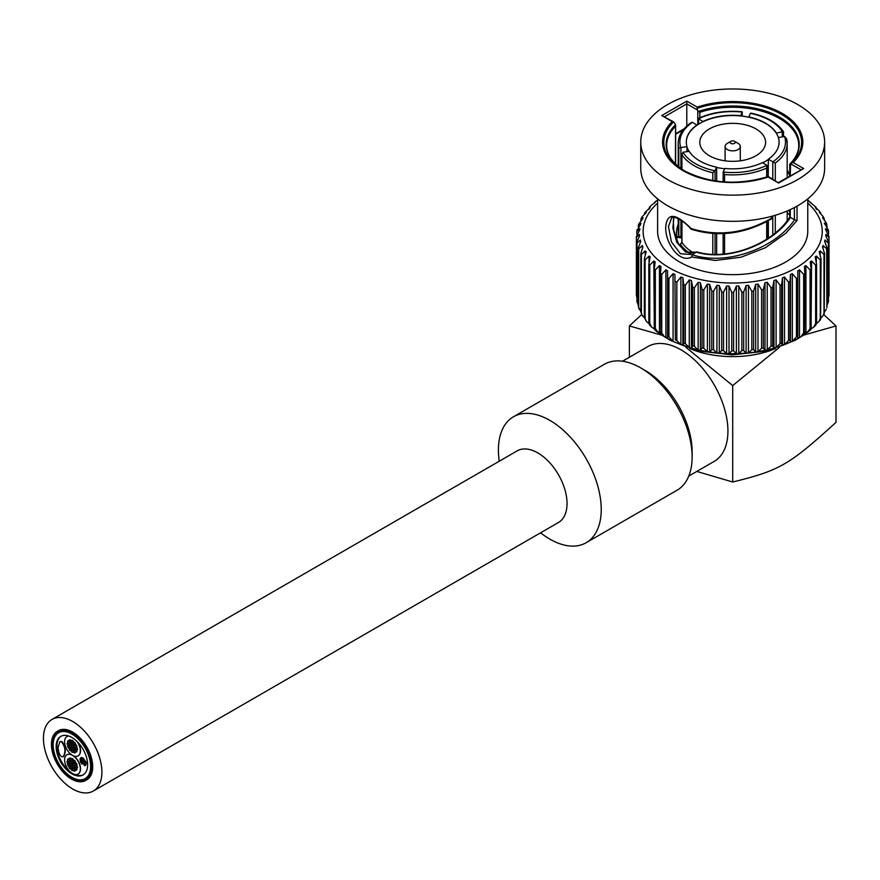 <?xml version="1.0" encoding="UTF-8"?>
<svg xmlns="http://www.w3.org/2000/svg" width="880" height="880" viewBox="0 0 880 880"><rect width="100%" height="100%" fill="white"/><g stroke="black" fill="none" stroke-linecap="round" stroke-linejoin="round"><path stroke-width="1.32" d="M72.666 788.975A41.327 23.859 60 0 1 45.661 752.554A41.327 23.859 60 0 1 51.997 719.433A41.327 23.859 60 0 1 93.335 743.292A41.327 23.859 60 0 1 93.335 791.021A41.327 23.859 60 0 1 72.666 788.975M51.997 719.433L517.154 450.879A41.327 23.859 60 0 1 537.812 452.925A41.327 23.859 60 0 1 564.817 489.346A41.327 23.859 60 0 1 558.481 522.467L93.335 791.021M61.545 741.785C65.384 746.9 65.934 751.894 63.184 756.778C60.346 757.031 58.641 753.852 58.08 747.252L59.906 741.719L61.545 741.785M60.104 741.631L61.93 741.554C65.769 746.68 66.319 751.674 63.569 756.558L63.371 756.657M84.326 765.721L83.908 764.302L84.326 765.721M85.283 765.16L84.865 763.741L85.712 765.204L84.898 765.567M80.388 760.826L79.97 759.407L80.388 760.826M83.017 759.308L82.599 757.889L83.017 759.308M82.83 757.856L84.898 760.32M81.884 762.432L81.455 761.013L81.884 762.432M81.708 764.203L81.279 762.784L81.708 764.203M81.521 762.751L82.423 762.916M84.15 763.752L83.732 762.333L84.15 763.752M84.15 762.234L83.732 760.815L84.15 762.234M83.974 760.782L84.766 760.815M81.884 760.925L81.455 759.506L81.884 760.925M81.697 759.473L82.489 759.506M85.283 762.135L84.865 760.716L85.283 762.135M85.107 760.683L85.855 761.981M80.74 759.506L80.322 758.087L80.74 759.506M81.708 758.956L81.279 757.537L82.126 759L81.312 759.363M83.017 760.826L82.599 759.396L83.017 760.826M86.031 763.906L85.855 765.017M83.017 763.851L82.599 762.432L83.017 763.851M80.74 762.542L80.322 761.123L80.74 762.542M83.017 762.333L82.599 760.914L83.017 762.333M81.521 757.504L82.566 757.9M85.635 763.851L85.217 762.432L85.635 763.851M86.097 761.948L86.207 763.697M78.584 779.735A27.511 15.884 -120 0 0 82.973 780.054M56.32 733.887A27.511 15.884 -120 0 0 54.406 737.847M76.164 779.196A27.335 15.774 -120 0 0 85.723 779.218M58.421 731.929A27.335 15.774 -120 0 0 53.658 740.212M85.987 749.573A26.488 15.29 60 0 1 85.14 778.613L86.295 777.942A26.488 15.29 -120 0 0 88.803 775.797M62.909 730.972A26.488 15.29 -120 0 0 59.807 732.061L58.652 732.732A26.488 15.29 60 0 1 84.227 746.515M67.936 761.266A1.353 0.781 60 0 1 68.816 762.454A1.353 0.781 60 0 1 68.618 763.532A1.353 0.781 60 0 1 67.265 762.751A1.353 0.781 60 0 1 67.265 761.189A1.353 0.781 60 0 1 67.936 761.266M69.003 761.563A1.353 0.781 60 0 1 69.3 762.19M69.355 762.421A1.353 0.781 60 0 1 69.091 763.257A1.353 0.781 60 0 1 68.805 763.323M71.995 768.284A1.353 0.781 60 0 1 72.875 769.472A1.353 0.781 60 0 1 72.666 770.561A1.353 0.781 60 0 1 71.324 769.78A1.353 0.781 60 0 1 71.324 768.218A1.353 0.781 60 0 1 71.995 768.284M72.721 768.185A1.353 0.781 60 0 1 73.227 768.867M75.504 763.29A1.353 0.781 60 0 1 76.384 764.478A1.353 0.781 60 0 1 76.186 765.556A1.353 0.781 60 0 1 74.833 764.775A1.353 0.781 60 0 1 74.833 763.224A1.353 0.781 60 0 1 75.504 763.29M75.119 763.158A1.353 0.781 60 0 1 75.306 762.949A1.353 0.781 60 0 1 75.988 763.015A1.353 0.781 60 0 1 76.868 764.203A1.353 0.781 60 0 1 76.659 765.281A1.353 0.781 60 0 1 76.373 765.347M73.755 763.444A1.353 0.781 60 0 1 74.635 764.632A1.353 0.781 60 0 1 74.426 765.721A1.353 0.781 60 0 1 73.073 764.94A1.353 0.781 60 0 1 73.073 763.378A1.353 0.781 60 0 1 73.755 763.444M73.359 763.312A1.353 0.781 60 0 1 73.557 763.103A1.353 0.781 60 0 1 74.228 763.169A1.353 0.781 60 0 1 74.613 763.488M73.755 765.787A1.353 0.781 60 0 1 74.635 766.975A1.353 0.781 60 0 1 74.426 768.053A1.353 0.781 60 0 1 73.073 767.283A1.353 0.781 60 0 1 73.073 765.721A1.353 0.781 60 0 1 73.755 765.787M74.47 765.688A1.353 0.781 60 0 1 75.119 766.711M75.163 766.942A1.353 0.781 60 0 1 74.899 767.778A1.353 0.781 60 0 1 74.624 767.844M71.995 765.941A1.353 0.781 60 0 1 72.875 767.129A1.353 0.781 60 0 1 72.666 768.218A1.353 0.781 60 0 1 71.324 767.437A1.353 0.781 60 0 1 71.324 765.875A1.353 0.781 60 0 1 71.995 765.941M68.486 763.917A1.353 0.781 60 0 1 69.366 765.105A1.353 0.781 60 0 1 69.157 766.183A1.353 0.781 60 0 1 67.804 765.413A1.353 0.781 60 0 1 67.804 763.851A1.353 0.781 60 0 1 68.486 763.917M69.091 763.257L68.618 763.532A1.353 0.781 60 0 1 68.959 763.642A1.353 0.781 60 0 1 69.344 763.961M70.235 761.42A1.353 0.781 60 0 1 71.115 762.608A1.353 0.781 60 0 1 70.917 763.686A1.353 0.781 60 0 1 69.564 762.905A1.353 0.781 60 0 1 69.564 761.354A1.353 0.781 60 0 1 70.235 761.42M69.85 761.288A1.353 0.781 60 0 1 70.037 761.079A1.353 0.781 60 0 1 70.719 761.145A1.353 0.781 60 0 1 71.104 761.464M69.971 758.373A1.353 0.781 60 0 1 70.851 759.561A1.353 0.781 60 0 1 70.642 760.65A1.353 0.781 60 0 1 69.289 759.869A1.353 0.781 60 0 1 69.289 758.307A1.353 0.781 60 0 1 69.971 758.373M69.575 758.241A1.353 0.781 60 0 1 69.773 758.032A1.353 0.781 60 0 1 70.444 758.098A1.353 0.781 60 0 1 71.192 758.956M71.995 758.923A1.353 0.781 60 0 1 72.875 760.111A1.353 0.781 60 0 1 72.666 761.189A1.353 0.781 60 0 1 71.324 760.408A1.353 0.781 60 0 1 71.324 758.857A1.353 0.781 60 0 1 71.995 758.923M71.599 758.791A1.353 0.781 60 0 1 71.797 758.582A1.353 0.781 60 0 1 72.468 758.648A1.353 0.781 60 0 1 73.37 760.639A1.353 0.781 60 0 1 74.019 760.716A1.353 0.781 60 0 1 74.899 761.904A1.353 0.781 60 0 1 74.701 762.993A1.353 0.781 60 0 1 73.348 762.212A1.353 0.781 60 0 1 73.348 760.65L73.821 760.375A1.353 0.781 60 0 1 74.503 760.441A1.353 0.781 60 0 1 75.383 761.629A1.353 0.781 60 0 1 75.174 762.707A1.353 0.781 60 0 1 74.888 762.773M68.486 759.231A1.353 0.781 60 0 1 69.366 760.419A1.353 0.781 60 0 1 69.157 761.508A1.353 0.781 60 0 1 67.804 760.727A1.353 0.781 60 0 1 67.804 759.165A1.353 0.781 60 0 1 68.486 759.231M68.09 759.099A1.353 0.781 60 0 1 68.288 758.89A1.353 0.781 60 0 1 68.959 758.956A1.353 0.781 60 0 1 69.014 758.989M69.916 760.551A1.353 0.781 60 0 1 69.63 761.233A1.353 0.781 60 0 1 69.355 761.288M71.995 761.266A1.353 0.781 60 0 1 72.875 762.454A1.353 0.781 60 0 1 72.666 763.532A1.353 0.781 60 0 1 71.324 762.751A1.353 0.781 60 0 1 71.324 761.189A1.353 0.781 60 0 1 71.995 761.266M73.381 762.256A1.353 0.781 60 0 1 73.15 763.257A1.353 0.781 60 0 1 72.864 763.323M70.235 763.763A1.353 0.781 60 0 1 71.115 764.951A1.353 0.781 60 0 1 70.917 766.029A1.353 0.781 60 0 1 69.564 765.248A1.353 0.781 60 0 1 69.564 763.697A1.353 0.781 60 0 1 70.235 763.763M75.504 767.976A1.353 0.781 60 0 1 76.384 769.164A1.353 0.781 60 0 1 76.186 770.242A1.353 0.781 60 0 1 74.833 769.461A1.353 0.781 60 0 1 74.833 767.91A1.353 0.781 60 0 1 75.504 767.976M76.571 768.273A1.353 0.781 60 0 1 76.659 769.967A1.353 0.781 60 0 1 76.373 770.033M71.995 763.598A1.353 0.781 60 0 1 72.875 764.797A1.353 0.781 60 0 1 72.666 765.875A1.353 0.781 60 0 1 71.324 765.094A1.353 0.781 60 0 1 71.324 763.532A1.353 0.781 60 0 1 71.995 763.598M74.019 768.834A1.353 0.781 60 0 1 74.899 770.022A1.353 0.781 60 0 1 74.701 771.1A1.353 0.781 60 0 1 73.348 770.319A1.353 0.781 60 0 1 73.348 768.757A1.353 0.781 60 0 1 74.019 768.834M73.634 768.702A1.353 0.781 60 0 1 73.821 768.482A1.353 0.781 60 0 1 74.503 768.548A1.353 0.781 60 0 1 74.558 768.592M75.449 770.143A1.353 0.781 60 0 1 75.174 770.825A1.353 0.781 60 0 1 74.888 770.891M69.971 766.491A1.353 0.781 60 0 1 70.851 767.679A1.353 0.781 60 0 1 70.642 768.757A1.353 0.781 60 0 1 69.289 767.976A1.353 0.781 60 0 1 69.289 766.425A1.353 0.781 60 0 1 69.971 766.491M69.575 766.359A1.353 0.781 60 0 1 69.773 766.15A1.353 0.781 60 0 1 70.444 766.216A1.353 0.781 60 0 1 71.093 766.876M71.346 767.481A1.353 0.781 60 0 1 71.346 768.207M76.054 765.941A1.353 0.781 60 0 1 76.934 767.129A1.353 0.781 60 0 1 76.725 768.218A1.353 0.781 60 0 1 75.372 767.437A1.353 0.781 60 0 1 75.372 765.875A1.353 0.781 60 0 1 76.054 765.941M76.208 765.545A1.353 0.781 60 0 1 76.527 765.666A1.353 0.781 60 0 1 77.407 766.854A1.353 0.781 60 0 1 77.198 767.943A1.353 0.781 60 0 1 76.923 767.998M74.118 752.796A1.353 0.781 60 0 1 73.238 751.608A1.353 0.781 60 0 1 73.436 750.53A1.353 0.781 60 0 1 74.789 751.311A1.353 0.781 60 0 1 74.789 752.862A1.353 0.781 60 0 1 74.118 752.796M73.656 750.464A1.353 0.781 60 0 1 73.821 750.299A1.353 0.781 60 0 1 74.657 750.475M75.438 751.839A1.353 0.781 60 0 1 75.174 752.642A1.353 0.781 60 0 1 74.954 752.708M68.035 745.228A1.353 0.781 60 0 1 67.144 744.04A1.353 0.781 60 0 1 67.353 742.962A1.353 0.781 60 0 1 68.706 743.743A1.353 0.781 60 0 1 68.706 745.294A1.353 0.781 60 0 1 68.035 745.228M68.97 743.336A1.353 0.781 60 0 1 69.091 745.074A1.353 0.781 60 0 1 68.871 745.14M72.083 742.885A1.353 0.781 60 0 1 71.203 741.697A1.353 0.781 60 0 1 71.412 740.619A1.353 0.781 60 0 1 72.765 741.4A1.353 0.781 60 0 1 72.765 742.951A1.353 0.781 60 0 1 72.083 742.885M71.632 740.553A1.353 0.781 60 0 1 71.797 740.399A1.353 0.781 60 0 1 72.996 740.938A1.353 0.781 60 0 1 73.359 742.467M70.334 747.725A1.353 0.781 60 0 1 69.454 746.537A1.353 0.781 60 0 1 69.652 745.459A1.353 0.781 60 0 1 71.005 746.24A1.353 0.781 60 0 1 71.005 747.791A1.353 0.781 60 0 1 70.334 747.725M70.059 750.453A1.353 0.781 60 0 1 69.179 749.265A1.353 0.781 60 0 1 69.388 748.187A1.353 0.781 60 0 1 70.73 748.968A1.353 0.781 60 0 1 70.73 750.519A1.353 0.781 60 0 1 70.059 750.453M69.608 748.121A1.353 0.781 60 0 1 69.773 747.967A1.353 0.781 60 0 1 70.961 748.506A1.353 0.781 60 0 1 71.335 750.035M73.843 749.76A1.353 0.781 60 0 1 72.963 748.561A1.353 0.781 60 0 1 73.172 747.483A1.353 0.781 60 0 1 74.514 748.264A1.353 0.781 60 0 1 74.514 749.826A1.353 0.781 60 0 1 73.843 749.76M74.47 747.505A1.353 0.781 60 0 1 75.152 748.671A1.353 0.781 60 0 1 74.899 749.595A1.353 0.781 60 0 1 74.679 749.661M73.843 747.417A1.353 0.781 60 0 1 72.963 746.229A1.353 0.781 60 0 1 73.172 745.14A1.353 0.781 60 0 1 74.514 745.921A1.353 0.781 60 0 1 74.514 747.483A1.353 0.781 60 0 1 73.843 747.417M73.392 745.085A1.353 0.781 60 0 1 73.557 744.92A1.353 0.781 60 0 1 74.668 745.371M70.334 745.382A1.353 0.781 60 0 1 69.454 744.194A1.353 0.781 60 0 1 69.652 743.116A1.353 0.781 60 0 1 71.005 743.897A1.353 0.781 60 0 1 71.005 745.448A1.353 0.781 60 0 1 70.334 745.382M69.872 743.05A1.353 0.781 60 0 1 70.037 742.896A1.353 0.781 60 0 1 71.159 743.336M75.603 747.252A1.353 0.781 60 0 1 74.723 746.064A1.353 0.781 60 0 1 74.921 744.986A1.353 0.781 60 0 1 76.274 745.767A1.353 0.781 60 0 1 76.274 747.329A1.353 0.781 60 0 1 75.603 747.252M75.141 744.92A1.353 0.781 60 0 1 75.306 744.766A1.353 0.781 60 0 1 76.659 745.547A1.353 0.781 60 0 1 76.659 747.098A1.353 0.781 60 0 1 76.439 747.164M74.118 744.689A1.353 0.781 60 0 1 73.238 743.501A1.353 0.781 60 0 1 73.436 742.412A1.353 0.781 60 0 1 74.789 743.193A1.353 0.781 60 0 1 74.789 744.755A1.353 0.781 60 0 1 74.118 744.689M73.656 742.357A1.353 0.781 60 0 1 73.821 742.192A1.353 0.781 60 0 1 75.174 742.973A1.353 0.781 60 0 1 75.174 744.535A1.353 0.781 60 0 1 74.954 744.59M68.574 743.204A1.353 0.781 60 0 1 67.694 742.016A1.353 0.781 60 0 1 67.903 740.927A1.353 0.781 60 0 1 69.245 741.708A1.353 0.781 60 0 1 69.245 743.27A1.353 0.781 60 0 1 68.574 743.204M68.123 740.872A1.353 0.781 60 0 1 68.288 740.707A1.353 0.781 60 0 1 69.113 740.883M69.905 742.236A1.353 0.781 60 0 1 69.63 743.05A1.353 0.781 60 0 1 69.41 743.105M72.083 745.228A1.353 0.781 60 0 1 71.203 744.04A1.353 0.781 60 0 1 71.412 742.962A1.353 0.781 60 0 1 72.765 743.743A1.353 0.781 60 0 1 72.765 745.294A1.353 0.781 60 0 1 72.083 745.228M72.71 742.973A1.353 0.781 60 0 1 73.392 744.15A1.353 0.781 60 0 1 73.15 745.074A1.353 0.781 60 0 1 72.93 745.14M75.603 751.938A1.353 0.781 60 0 1 74.723 750.75A1.353 0.781 60 0 1 74.921 749.672A1.353 0.781 60 0 1 76.274 750.453A1.353 0.781 60 0 1 76.274 752.004A1.353 0.781 60 0 1 75.603 751.938M76.538 750.046A1.353 0.781 60 0 1 76.659 751.784A1.353 0.781 60 0 1 76.439 751.85M72.083 749.914A1.353 0.781 60 0 1 71.203 748.726A1.353 0.781 60 0 1 71.412 747.637A1.353 0.781 60 0 1 72.765 748.418A1.353 0.781 60 0 1 72.765 749.98A1.353 0.781 60 0 1 72.083 749.914M68.574 747.879A1.353 0.781 60 0 1 67.694 746.691A1.353 0.781 60 0 1 67.903 745.613A1.353 0.781 60 0 1 69.245 746.394A1.353 0.781 60 0 1 69.245 747.956A1.353 0.781 60 0 1 68.574 747.879M68.618 745.338A1.353 0.781 60 0 1 69.399 745.844M72.083 747.571A1.353 0.781 60 0 1 71.203 746.383A1.353 0.781 60 0 1 71.412 745.305A1.353 0.781 60 0 1 72.765 746.075A1.353 0.781 60 0 1 72.765 747.637A1.353 0.781 60 0 1 72.083 747.571M70.059 742.346A1.353 0.781 60 0 1 69.179 741.158A1.353 0.781 60 0 1 69.388 740.069A1.353 0.781 60 0 1 70.73 740.85A1.353 0.781 60 0 1 70.73 742.412A1.353 0.781 60 0 1 70.059 742.346M69.608 740.014A1.353 0.781 60 0 1 69.773 739.849A1.353 0.781 60 0 1 71.214 740.828M72.083 752.257A1.353 0.781 60 0 1 71.203 751.069A1.353 0.781 60 0 1 71.412 749.98A1.353 0.781 60 0 1 72.765 750.761A1.353 0.781 60 0 1 72.765 752.323A1.353 0.781 60 0 1 72.083 752.257M72.71 750.002A1.353 0.781 60 0 1 73.249 750.739M76.142 749.914A1.353 0.781 60 0 1 75.262 748.726A1.353 0.781 60 0 1 75.471 747.637A1.353 0.781 60 0 1 76.813 748.418A1.353 0.781 60 0 1 76.813 749.98A1.353 0.781 60 0 1 76.142 749.914M76.186 747.362A1.353 0.781 60 0 1 77.33 748.451A1.353 0.781 60 0 1 77.198 749.76A1.353 0.781 60 0 1 76.978 749.815M73.788 755.975A11.132 6.424 60 0 1 80.135 765.765A11.132 6.424 60 0 1 78.232 773.96A11.132 6.424 60 0 1 78.133 774.015M76.989 741.411A11.132 6.424 60 0 1 78.034 755.887A11.132 6.424 60 0 1 72.468 755.337A11.132 6.424 60 0 1 79.75 765.149A11.132 6.424 60 0 1 78.034 774.07A11.132 6.424 60 0 1 72.468 773.52A11.132 6.424 60 0 1 65.197 763.708A11.132 6.424 60 0 1 66.902 754.787A11.132 6.424 60 0 1 72.468 755.337A11.132 6.424 60 0 1 65.197 745.525A11.132 6.424 60 0 1 66.902 736.604A11.132 6.424 60 0 1 68.871 736.087M67.001 736.549A11.132 6.424 60 0 1 67.1 736.494A11.132 6.424 60 0 1 68.629 735.999M67.001 754.732A11.132 6.424 60 0 1 67.1 754.677A11.132 6.424 60 0 1 71.346 754.589M77.836 742.258A11.132 6.424 60 0 1 78.232 755.777A11.132 6.424 60 0 1 78.133 755.832M74.712 774.444A22.264 12.859 -120 0 0 83.402 774.719M61.149 736.175A22.264 12.859 -120 0 0 57.717 752.334A22.264 12.859 -120 0 0 69.872 771.507M71.467 778.228A27.335 15.774 60 0 1 53.614 754.149A27.335 15.774 60 0 1 57.805 732.248A27.335 15.774 60 0 1 85.14 748.022A27.335 15.774 60 0 1 85.14 779.581A27.335 15.774 60 0 1 71.467 778.228M71.467 779.053A28.347 16.368 60 0 1 52.954 754.083A28.347 16.368 60 0 1 57.299 731.368A28.347 16.368 60 0 1 85.646 747.736A28.347 16.368 60 0 1 85.646 780.461A28.347 16.368 60 0 1 71.467 779.053M57.299 731.368L58.498 730.686A28.347 16.368 60 0 1 86.834 747.043A28.347 16.368 60 0 1 86.834 779.768L85.646 780.461M71.896 773.85A22.264 12.859 60 0 1 57.343 754.226A22.264 12.859 60 0 1 60.764 736.384A22.264 12.859 60 0 1 83.028 749.243A22.264 12.859 60 0 1 83.028 774.961A22.264 12.859 60 0 1 71.896 773.85M85.14 778.613A26.488 15.29 60 0 1 71.896 777.293A26.488 15.29 60 0 1 54.593 753.962A26.488 15.29 60 0 1 58.652 732.732M499.246 461.219A72.71 41.976 60 0 1 513.469 416.768A72.71 41.976 60 0 1 549.824 420.376A72.71 41.976 60 0 1 597.322 484.451A72.71 41.976 60 0 1 586.179 542.707A72.71 41.976 60 0 1 540.584 532.807M513.469 416.768L604.373 364.287A72.71 41.976 60 0 1 640.728 367.895L640.728 367.895A72.71 41.976 60 0 1 692.131 456.94A72.71 41.976 60 0 1 677.072 490.226L586.179 542.707M640.728 367.895L645.26 370.513A66.297 38.28 60 0 1 692.131 451.715L692.131 456.94M622.501 361.229L647.889 346.566A66.297 38.28 60 0 1 714.197 384.846A66.297 38.28 60 0 1 714.197 461.395L688.798 476.058M696.806 471.438L732.699 482.009C779.68 470.47 789.019 465.08 836 422.367L836 325.952L803.143 335.291M823.735 314.556L836 325.952M662.244 335.291L629.387 325.952L641.663 314.556M779.581 347.248L732.699 385.594L685.806 347.248M689.788 348.568A72.941 42.108 0 0 0 732.699 356.631A72.941 42.108 0 0 0 775.61 348.568M732.699 385.594L732.699 482.009M629.387 325.952L629.387 357.247M730.906 141.306L727.331 143.374A7.59 4.378 0 0 0 725.098 146.465A7.59 4.378 0 0 0 727.331 149.567A7.59 4.378 0 0 0 735.603 150.524A7.59 4.378 0 0 0 740.289 146.465A7.59 4.378 0 0 0 738.067 143.374L734.481 141.306A2.53 1.463 180 0 1 734.481 143.374A2.53 1.463 180 0 1 730.906 143.374A2.53 1.463 180 0 1 730.906 141.306A2.53 1.463 180 0 1 734.481 141.306M768.141 176.99L778.602 183.029L768.328 176.528A68.926 39.798 180 0 1 683.958 170.599A68.926 39.798 180 0 1 673.695 121.891L672.199 121.594A70.114 40.48 0 0 0 683.111 170.687A70.114 40.48 0 0 0 768.141 176.99L768.317 176.528C737.737 185.647 709.632 183.678 683.958 170.599M768.24 176.638L768.35 159.203L772.783 161.766L772.783 179.102M778.602 183.029L803.649 168.564L778.602 182.457M697.246 107.129L697.059 108.405A68.926 39.798 180 0 1 781.429 114.323A68.926 39.798 180 0 1 791.692 163.042L793.199 162.525A70.114 40.48 0 0 0 782.276 113.432A70.114 40.48 0 0 0 697.246 107.129L686.796 101.101L686.796 126.027M664.62 116.655L686.796 103.851L697.488 110.033L697.059 108.405M686.796 101.101L661.738 115.555L673.695 121.891L675.576 124.707L675.4 163.922M791.692 163.042L790.559 163.768L800.767 169.653M790.251 175.725L790.559 163.768M794.387 207.592L794.387 219.692L790.251 217.327L790.251 209.627M790.251 163.933L789.811 164.12A66.539 38.412 0 0 0 779.746 117.249A66.539 38.412 0 0 0 698.566 111.43L697.796 110.55L697.796 124.685M797.709 179.597A91.938 53.086 180 0 1 697.51 191.103A91.938 53.086 180 0 1 640.75 142.065A91.938 53.086 180 0 1 732.699 88.979A91.938 53.086 180 0 1 824.637 142.065A91.938 53.086 180 0 1 797.709 179.597M771.397 216.381L771.397 218.35C744.81 233.365 718.058 236.764 691.13 228.547L691.614 228.899M691.13 228.547C675.554 212.971 667.095 212.377 665.764 226.776C664.752 242.11 678.986 263.89 691.68 257.015L692.186 254.529L680.449 253.77L671.407 241.813L668.448 226.556L671.77 217.624M794.387 219.692L797.027 220.517L797.027 206.162M794.585 219.802L794.596 219.791C774.818 248.798 725.648 266.2 691.999 254.672M691.68 257.015L715.495 260.458L741.081 257.202L765.358 247.764L785.752 233.299L797.027 220.517M673.882 217.349L672.87 228.041L676.764 242.33L685.718 252.153L696.322 252.153A508.794 55.176 -33.6 0 1 692.186 254.529M696.322 252.153C727.936 261.679 772.728 244.618 790.471 217.426M824.637 142.065L824.637 168.234A91.938 53.086 180 0 1 797.709 205.766A91.938 53.086 180 0 1 697.51 217.272A91.938 53.086 180 0 1 640.75 168.234L640.75 142.065M807.763 198.88L807.763 231.319A75.075 43.34 180 0 1 785.774 261.965A75.075 43.34 180 0 1 703.967 271.359A75.075 43.34 180 0 1 657.624 231.319L657.624 198.88M723.129 181.852L723.151 172.04L724.57 174.548A54.494 31.46 0 0 0 766.678 168.036L766.92 165.275A52.8 30.481 180 0 1 723.151 172.04A1.683 0.979 180 0 1 723.184 171.952L724.812 168.454A46.398 26.785 180 0 0 762.377 162.646L766.821 165.209A1.683 0.979 180 0 1 766.92 165.275L767.305 176.869M681.967 241.824A1.683 0.979 0 0 0 681.857 242.176A1.683 0.979 0 0 0 681.967 242.539L680.262 244.068L681.912 242.88M681.857 237.765L677.204 237.479L678.81 235.741A1.683 0.979 0 0 0 680.922 236.533L680.922 220.198M786.577 138.743L787.182 143.44A54.494 31.46 0 0 0 786.577 138.743L784.63 136.554A52.8 30.481 180 0 1 772.904 161.821L775.291 163.053A54.494 31.46 0 0 0 787.182 143.44L787.182 177.496M768.35 159.203A46.398 26.785 180 0 0 779.086 142.065A46.398 26.785 180 0 0 778.415 137.511L784.476 136.576A1.683 0.979 180 0 1 784.63 136.554M768.35 220.715L768.35 238.051M778.415 137.511L778.415 137.786A46.398 26.785 0 0 0 776.226 133.078A46.398 26.785 0 0 0 748.726 117.205L750.354 113.432A1.683 0.979 180 0 1 750.398 113.344L751.08 113.135C766.557 116.589 777.381 122.804 783.53 131.78M750.398 113.344A52.8 30.481 180 0 1 782.441 131.835L783.42 131.945M782.441 131.835A1.683 0.979 180 0 1 782.287 131.868L782.287 136.906M776.226 133.078L782.287 131.868M698.577 124.19L698.577 118.921A1.683 0.979 180 0 1 698.467 118.844L698.467 118.844A52.8 30.481 180 0 1 742.236 112.079L742.082 111.738C725.703 110.253 711.04 112.519 698.082 118.536L698.082 124.509M742.236 112.079A1.683 0.979 180 0 1 742.203 112.167L742.203 116.116M748.726 117.205A46.398 26.785 0 0 0 740.575 115.94L742.203 112.167M698.577 118.921L703.01 121.473A46.398 26.785 180 0 1 740.575 115.665M678.81 148.137L680.757 147.565A52.8 30.481 180 0 1 692.494 122.298L691.163 122.54C682.627 128.623 678.304 135.597 678.205 143.44A54.494 31.46 0 0 0 678.81 148.137L678.81 166.947M692.494 122.298A1.683 0.979 180 0 1 692.604 122.364L697.048 125.202A46.398 26.785 0 0 0 686.301 142.197M680.922 168.542L680.922 147.554A1.683 0.979 180 0 1 680.757 147.565M680.482 237.974A3.355 2.651 155.1 0 0 680.922 236.533M680.922 147.554L686.972 146.608A46.398 26.785 180 0 1 686.301 142.065A46.398 26.785 180 0 1 697.048 124.927M715.044 180.917L715.044 170.698A1.683 0.979 180 0 1 714.989 170.786L712.8 172.722L712.8 180.543M714.989 170.786A52.8 30.481 180 0 1 682.946 152.284L681.967 154.924A54.494 31.46 0 0 0 712.8 172.722M681.857 169.191L681.857 154.077L681.967 169.268M682.946 152.284A1.683 0.979 180 0 1 683.1 152.251L689.161 151.316A46.398 26.785 180 0 0 716.661 167.2L716.661 167.475A46.398 26.785 0 0 0 724.691 168.718M789.756 175.494L787.182 169.686M698.566 111.43L699.831 112.31A66.044 38.137 180 0 1 768.581 113.377A66.044 38.137 180 0 1 798.743 145.387C798.765 151.888 795.784 158.125 789.789 164.109M697.092 251.955L696.542 252.021M790.042 281.501L790.042 339.9L790.471 342.111L792.33 341.242L792.33 273.658L790.471 274.527L790.471 342.111L785.389 344.322L784.498 344.619L784.498 277.035L782.496 277.783L782.496 345.367L784.498 344.619L788.557 340.527L788.557 282.117A96.305 55.605 0 0 0 790.042 281.501L790.471 274.527M776.105 279.917L780.054 285.241L780.054 343.651L776.105 347.501L776.105 279.917L773.982 280.533L773.982 348.128L782.331 345.466L781.638 343.123L781.638 284.713L782.496 277.783M767.239 282.271L771.034 287.837L771.034 346.236L767.239 349.855L767.239 282.271L765.006 282.766L765.006 350.35L773.795 348.205L772.695 345.807L772.695 287.408L773.982 280.533M757.988 284.086L761.585 289.872L761.585 348.271L757.988 351.67L757.988 284.086L755.689 284.438L755.689 352.022L764.83 350.405L763.323 347.952L763.323 289.542L765.006 282.766M748.462 285.318L751.828 291.324L751.828 349.723L748.462 352.913L748.462 285.318L746.108 285.538L746.108 353.122L748.693 352.891L755.689 352.022L753.61 349.503L753.61 291.104L755.689 284.438M738.771 285.989L741.851 292.182L741.851 350.581L738.771 353.573L738.771 285.989L736.384 286.055L736.384 353.639L745.954 353.144L743.666 350.471L743.666 292.072L746.108 285.538M729.003 286.055L731.786 292.424L731.786 350.834L729.003 353.639L729.003 286.055L726.627 285.989L726.627 353.573L729.157 353.65L736.384 353.639L733.612 350.834L733.612 292.424L736.384 286.055M719.279 285.538L721.721 292.072L721.721 350.471L719.279 353.122L719.279 285.538L716.925 285.318L716.925 352.913L719.433 353.144L726.627 353.573L723.536 350.581L723.536 292.182L726.627 285.989M709.709 284.438L711.777 291.104L711.777 349.503L709.709 352.022L709.709 284.438L707.399 284.086L707.399 351.67L716.694 352.891L713.57 349.723L713.57 291.324L716.925 285.318M700.381 282.766L702.064 289.542L702.064 347.952L700.381 350.35L700.381 282.766L698.148 282.271L698.148 349.855L700.568 350.405L707.399 351.67L703.802 348.271L703.802 289.872L707.399 284.086M691.405 280.533L692.692 287.408L692.692 345.807L691.405 348.128L691.405 280.533L689.282 279.917L689.282 347.501L697.697 349.767L694.364 346.236L694.364 287.837L698.148 282.271M682.891 277.783L683.749 284.713L683.749 343.123L682.891 345.367L682.891 277.783L680.889 277.035L680.889 344.619L683.056 345.466L689.282 347.501L685.333 343.651L685.333 285.241L689.282 279.917M674.916 274.527L675.356 339.9L674.916 274.527L673.068 273.658L673.068 341.242L675.026 342.243L680.889 344.619L676.83 340.527L676.83 282.117L680.889 277.035M673.068 341.242L668.932 336.908L668.932 278.498L673.068 273.658M667.579 277.794L667.579 270.809L665.896 269.83L665.896 337.414L667.579 338.393L667.579 277.794A96.305 55.605 0 0 0 668.932 278.498M665.896 337.414L664.367 336.677L661.738 332.827L661.738 274.428L665.896 269.83M660.957 266.497L659.45 265.595L659.45 333.179L660.957 334.257L660.517 273.636A96.305 55.605 0 0 0 661.738 274.428M659.45 333.179L657.536 332.068L655.325 328.339L655.325 269.94L659.45 265.595M655.149 261.833L653.818 260.997L654.335 328.867M653.818 328.581L651.508 326.964L649.748 323.488L649.748 265.089L653.818 260.997M648.901 323.576L646.338 321.398L645.095 318.329L645.095 259.93L649.044 256.08L650.21 256.839M644.369 317.878L642.158 315.403L641.388 312.917L641.388 254.507L645.183 250.899L646.041 252.186L646.184 251.592M640.827 311.773L638.693 307.307L638.693 248.908L642.279 245.509L642.906 246.84L642.279 245.509L642.279 248.039M638.308 305.206L637.021 301.565L637.021 243.166L640.376 239.987L640.376 241.912M636.823 297.913L636.394 237.358L639.474 234.366L639.474 235.895M636.394 236.302A96.305 55.605 0 0 0 636.394 236.83L639.606 229.977M640.035 229.141L639.606 228.734L636.823 231.539L637.109 229.57M636.823 234.146L636.823 231.539M637.021 230.494L640.75 224.114M641.069 223.465L638.506 224.466L638.308 226.864M638.506 224.466L642.906 218.383M643.126 217.899L641.179 218.383L640.827 220.297M642.158 216.656L646.041 212.839M646.184 212.498L644.82 212.641L644.369 214.181M644.809 212.641L650.122 207.537M650.21 207.317L648.835 209.484M649.33 207.273L650.122 207.174M651.508 205.095L655.116 202.543M655.149 202.411L654.335 203.203M810.282 202.543L807.763 199.936M816.057 207.262L810.238 202.411M816.057 207.273L815.265 207.174L819.049 210.672L821.018 214.181M820.578 212.641L819.357 212.3L823.24 216.656L824.56 220.297M824.208 218.383L822.492 217.635L826.342 223.003L827.079 226.864M824.637 224.114L824.318 223.465M826.881 224.466L824.637 223.135L828.377 230.494M825.781 229.977L825.781 228.734L825.352 229.141M828.278 229.57L828.564 231.539L825.781 228.734L825.913 230.109L829.004 236.83A96.305 55.605 0 0 0 828.993 236.302M825.913 235.895L825.913 234.366L825.781 235.741L825.913 234.366L828.993 237.358L828.564 297.913M828.278 302.5L828.564 242.121L825.781 235.741M825.011 241.912L825.011 239.987L824.637 241.34L825.011 239.987L828.377 243.166L828.377 301.565L827.079 305.206M823.108 248.039L823.108 245.509L826.705 248.908L826.881 307.593L827.079 247.874L824.637 241.34M823.108 245.509L822.492 246.84L823.108 245.509M820.204 254.419L820.204 250.899L823.999 254.507L823.999 312.917L823.24 315.403L824.208 313.676L824.56 253.506L822.492 246.84M820.204 250.899L819.357 252.186L819.203 251.592M816.354 261.789L816.354 256.08L820.303 259.93L820.303 318.329L819.049 321.398L820.578 319.418L821.04 258.962L819.357 252.186M816.354 256.08L815.188 256.839M815.265 324.885L816.552 322.575L816.552 264.176L815.265 257.301M811.063 328.867L811.58 260.997L810.238 261.833M810.282 329.736L811.14 327.492L811.14 269.082L810.282 262.152M792.33 273.658L796.455 278.498A96.305 55.605 0 0 0 797.808 277.794L797.808 338.393L799.502 337.414L799.502 269.83L803.649 274.428A96.305 55.605 0 0 0 804.87 273.636L804.441 334.257L805.937 333.179L805.937 265.595L804.43 266.497M804.87 273.636L804.441 266.662M799.502 269.83L797.808 270.809L797.808 277.794M805.937 265.595L810.073 269.94L810.073 328.339L807.851 332.068L805.937 333.179M811.58 260.997L815.639 265.089L815.639 323.488L813.89 326.964L811.58 328.581M819.049 321.398L816.486 323.576M823.24 315.403L821.018 317.878M826.342 309.067L824.56 311.773M828.564 231.539L828.564 234.146M815.265 207.174L816.552 209.484M810.722 202.279L811.063 203.203M657.624 199.936L654.676 202.268M636.394 295.757A96.305 55.605 180 0 1 636.394 295.229L636.394 236.83A96.305 55.605 0 0 0 636.394 237.358L636.394 294.712M639.606 235.741L636.823 242.121L637.109 302.5M640.75 241.34L638.308 247.874L638.308 306.273L639.045 309.067M642.906 246.84L640.827 253.506L640.827 311.916L642.147 315.403M646.041 252.186L644.347 258.962L644.347 317.372L646.338 321.398M650.122 257.301L648.835 264.176L648.835 322.575L650.122 324.885M655.116 262.152L654.247 269.082L654.247 327.492L655.116 329.736M660.957 266.662L660.517 273.636M784.498 277.035L788.557 282.117M796.455 278.498L796.455 336.908L792.33 341.242M803.649 274.428L803.649 332.827L801.02 336.677L799.502 337.414M762.641 162.789A46.398 26.785 0 0 0 768.35 159.478M703.01 121.473L703.01 121.759A46.398 26.785 0 0 0 697.048 125.202M716.661 167.475L716.661 181.148M716.661 233.783L716.661 254.353M715.044 170.698L716.661 167.2M686.972 146.608L686.972 146.894A46.398 26.785 0 0 0 689.007 151.338M686.972 146.894L686.972 151.657M740.575 115.94A46.398 26.785 0 0 0 703.01 121.759M748.726 116.93A46.398 26.785 180 0 1 776.226 132.803M779.086 142.197A46.398 26.785 0 0 0 778.415 137.786M709.434 155.771A32.901 18.997 0 0 0 745.283 159.885A32.901 18.997 0 0 0 765.589 142.34A32.901 18.997 0 0 0 732.699 123.343A32.901 18.997 0 0 0 699.798 142.34A32.901 18.997 0 0 0 709.434 155.771M661.738 115.555L672.199 121.594M803.649 168.564L793.199 162.525M684.068 128.843L675.631 133.716M766.678 168.036L766.678 177.078M766.678 221.617L766.678 239.162M724.57 253.935L724.57 233.618M724.57 181.962L724.57 174.548M787.182 212.652A64.361 37.158 180 0 1 789.756 215.237M680.262 244.068A56.177 32.439 0 0 0 689.315 253.033M678.205 224.532A56.177 32.439 0 0 0 677.204 237.479M775.291 232.848L775.291 215.27M775.291 180.543L775.291 163.053M772.783 216.007L772.783 234.85M678.81 218.999L678.81 235.741A54.494 31.46 180 0 1 678.205 231.044L678.205 218.691M715.044 254.342L715.044 233.728M712.8 233.607L712.8 254.287M693.759 253.055A54.494 31.46 180 0 1 681.967 242.539L681.967 220.88M789.756 211.849A66.044 38.137 0 0 0 788.326 210.496M699.831 117.722L699.831 112.31M685.641 171.578C673.024 163.889 666.688 155.166 666.644 145.387A66.044 38.137 180 0 1 675.4 126.412M675.576 124.707A66.539 38.412 0 0 0 684.816 171.094M649.044 256.08L649.044 261.789M645.183 250.899L645.183 254.419M804.87 332.046A96.305 55.605 180 0 1 803.649 332.827M797.808 336.204A96.305 55.605 180 0 1 796.455 336.908M790.042 339.9A96.305 55.605 180 0 1 788.557 340.527M781.638 343.123A96.305 55.605 180 0 1 780.054 343.651M772.695 345.807A96.305 55.605 180 0 1 771.034 346.236M763.323 347.952A96.305 55.605 180 0 1 761.585 348.271M753.61 349.503A96.305 55.605 180 0 1 751.828 349.723M743.666 350.471A96.305 55.605 180 0 1 741.851 350.581M733.612 350.834A96.305 55.605 180 0 1 731.786 350.834M723.536 350.581A96.305 55.605 180 0 1 721.721 350.471M713.57 349.723A96.305 55.605 180 0 1 711.777 349.503M703.802 348.271A96.305 55.605 180 0 1 702.064 347.952M694.364 346.236A96.305 55.605 180 0 1 692.692 345.807M685.333 343.651A96.305 55.605 180 0 1 683.749 343.123M676.83 340.527A96.305 55.605 180 0 1 675.356 339.9M668.932 336.908A96.305 55.605 180 0 1 667.579 336.204M661.738 332.827A96.305 55.605 180 0 1 660.517 332.046M655.325 328.339A96.305 55.605 180 0 1 654.247 327.492M649.748 323.488A96.305 55.605 180 0 1 648.835 322.575M645.095 318.329A96.305 55.605 180 0 1 644.347 317.372M641.388 312.917A96.305 55.605 180 0 1 640.827 311.916M638.693 307.307A96.305 55.605 180 0 1 638.308 306.273M637.021 301.565A96.305 55.605 180 0 1 636.823 300.52M828.993 237.358A96.305 55.605 0 0 0 829.004 236.83L829.004 295.229A96.305 55.605 180 0 1 828.993 295.757M828.564 300.52A96.305 55.605 180 0 1 828.377 301.565M827.079 306.273A96.305 55.605 180 0 1 826.705 307.307M824.56 311.916A96.305 55.605 180 0 1 823.999 312.917M821.04 317.372A96.305 55.605 180 0 1 820.303 318.329M816.552 322.575A96.305 55.605 180 0 1 815.639 323.488M811.14 327.492A96.305 55.605 180 0 1 810.073 328.339M807.763 203.126A89.562 51.711 180 0 1 796.026 267.883A89.562 51.711 180 0 1 676.313 271.491A89.562 51.711 180 0 1 657.624 203.126M636.823 242.121A96.305 55.605 0 0 0 637.021 243.166M638.308 247.874A96.305 55.605 0 0 0 638.693 248.908M640.827 253.506A96.305 55.605 0 0 0 641.388 254.507M644.347 258.962A96.305 55.605 0 0 0 645.095 259.93M648.835 264.176A96.305 55.605 0 0 0 649.748 265.089M654.247 269.082A96.305 55.605 0 0 0 655.325 269.94M675.356 281.501A96.305 55.605 0 0 0 676.83 282.117M683.749 284.713A96.305 55.605 0 0 0 685.333 285.241M692.692 287.408A96.305 55.605 0 0 0 694.364 287.837M702.064 289.542A96.305 55.605 0 0 0 703.802 289.872M711.777 291.104A96.305 55.605 0 0 0 713.57 291.324M721.721 292.072A96.305 55.605 0 0 0 723.536 292.182M731.786 292.424A96.305 55.605 0 0 0 733.612 292.424M741.851 292.182A96.305 55.605 0 0 0 743.666 292.072M751.828 291.324A96.305 55.605 0 0 0 753.61 291.104M761.585 289.872A96.305 55.605 0 0 0 763.323 289.542M771.034 287.837A96.305 55.605 0 0 0 772.695 287.408M780.054 285.241A96.305 55.605 0 0 0 781.638 284.713M810.073 269.94A96.305 55.605 0 0 0 811.14 269.082M815.639 265.089A96.305 55.605 0 0 0 816.552 264.176M820.303 259.93A96.305 55.605 0 0 0 821.04 258.962M823.999 254.507A96.305 55.605 0 0 0 824.56 253.506M826.705 248.908A96.305 55.605 0 0 0 827.079 247.874M828.377 243.166A96.305 55.605 0 0 0 828.564 242.121M655.721 329.978L660.66 334.114M663.025 335.841L670.626 340.549L699.116 351.109L732.193 354.86L766.04 351.164L795.135 340.34L802.362 335.841M804.738 334.114L809.666 329.978M740.289 160.82L740.289 146.465M725.098 160.82L725.098 146.465M772.211 218.416L772.211 216.161M691.196 229.218C718.476 237.6 745.459 234.025 772.167 218.493M691.053 229.141C683.397 219.703 673.211 216.491 674.179 217.382L671.517 217.756M683.188 129.921L675.631 134.288M767.305 238.744L767.305 221.276M723.129 233.695L723.129 254.067M783.541 131.813L783.541 136.719M742.258 111.936L742.258 116.127M681.857 220.803L681.857 242.176L681.087 243.32M675.631 164.142L675.631 125.279M697.158 251.977C728.585 261.228 772.827 243.848 789.767 217.107L789.756 209.858M789.756 176.011L789.756 164.197M787.182 170.093L789.756 175.945M696.553 252.01L689.997 253.154L685.234 251.339L678.568 244.123L673.805 230.538L673.332 220.583L674.102 217.371M807.851 332.068L810.722 329.791M804.617 334.378L801.02 336.677M797.808 338.536L793.507 340.769M671.88 340.769L667.579 338.536M664.367 336.677L660.77 334.378M657.536 332.068L654.676 329.791M651.497 326.964L649.33 324.797M636.394 295.834L636.394 295.229L636.394 295.834M829.004 295.229L828.993 295.834M816.057 324.797L813.89 326.964M651.497 205.095L649.33 207.262M642.147 216.656L641.179 218.383M678.205 143.44L678.205 166.452M787.182 210.991L787.182 220.682"/></g></svg>

